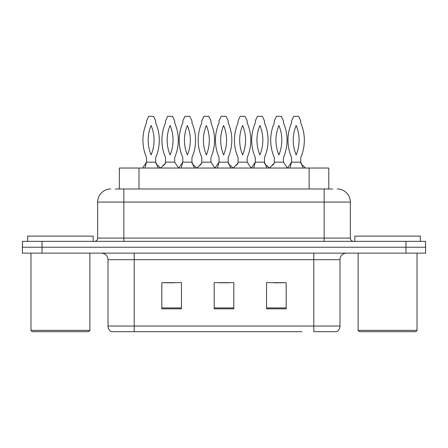 <?xml version="1.0" encoding="UTF-8"?>
<svg xmlns="http://www.w3.org/2000/svg" width="448" height="448" viewBox="0 0 448 448"><rect width="100%" height="100%" fill="white"/><g stroke="black" fill="none" stroke-linecap="round" stroke-linejoin="round"><path stroke-width="0.67" d="M119.347 188.983L119.347 168.034L328.782 168.034L328.782 188.983M339.987 326.043C339.909 328.485 338.839 330.361 336.778 331.671L313.802 331.671L313.802 326.043L339.987 326.043L339.987 259.672A6.546 6.546 0 0 1 346.534 253.126M301.89 331.671L111.222 331.671A6.546 6.546 0 0 1 108.013 326.043L108.013 259.672C107.626 255.696 105.442 253.518 101.466 253.126M425.6 253.126L425.6 247.234L22.4 247.234L22.4 253.126L42.034 253.126L42.034 247.234L22.4 247.234L22.4 241.343L42.034 241.343L42.034 247.234L425.6 247.234L425.6 253.126L42.034 253.126M286.182 308.829L286.182 282.649L266.543 282.649L266.543 308.829L286.182 308.829M181.457 308.829L181.457 282.649L161.818 282.649L161.818 308.829L181.457 308.829M233.817 308.829L233.817 282.649L214.183 282.649L214.183 308.829L233.817 308.829M164.763 282.778L174.58 282.778M273.549 282.778L283.366 282.778M219.156 282.778L228.973 282.778M115.646 188.983L332.651 188.983M115.349 188.983L123.855 188.983L123.855 202.07L97.675 202.07L97.675 238.073A3.27 3.27 0 0 1 94.399 241.343M110.762 188.983A13.093 13.093 0 0 0 97.675 202.07M337.238 188.983A13.093 13.093 0 0 1 350.325 202.07L350.325 238.073C350.504 240.044 351.596 241.136 353.601 241.343M425.6 247.234L425.6 241.343L42.034 241.343M160.507 168.034L158.262 165.855C156.615 164.618 155.82 163.761 155.87 163.29L155.697 162.148L158.172 168.034M142.565 168.034L146.53 162.148L146.53 157.539A43.529 43.529 0 0 1 146.53 122.875L146.53 120.91L148.669 116.329L153.558 116.329L155.697 120.91L155.697 122.875A43.529 43.529 0 0 1 155.697 157.539L155.697 162.148L146.53 162.148L144.922 168.034M151.116 154.935A38.293 38.293 0 0 1 151.116 125.479A38.293 38.293 0 0 1 151.116 154.935M160.703 168.034L165.34 163.29L165.519 162.148L174.681 162.148L174.681 157.539A43.529 43.529 0 0 0 174.681 122.875L174.681 120.91L172.547 116.329L167.658 116.329L165.519 120.91L165.519 122.875A43.529 43.529 0 0 0 165.519 157.539L165.519 162.148M178.651 168.034L174.681 162.148M170.1 125.479A38.293 38.293 0 0 0 170.1 154.935A38.293 38.293 0 0 0 170.1 125.479M196.773 168.034L194.527 165.855C192.875 164.618 192.08 163.761 192.136 163.29L191.957 162.148L194.432 168.034M178.825 168.034L182.795 162.148L182.795 157.539A43.529 43.529 0 0 1 182.795 122.875L182.795 120.91L184.929 116.329L189.823 116.329L191.957 120.91L191.957 122.875A43.529 43.529 0 0 1 191.957 157.539L191.957 162.148L182.795 162.148L181.182 168.034M187.376 154.935A38.293 38.293 0 0 1 187.376 125.479A38.293 38.293 0 0 1 187.376 154.935M233.033 168.034L230.787 165.855C229.141 164.618 228.34 163.761 228.396 163.29L228.217 162.148L230.698 168.034M215.085 168.034L219.055 162.148L219.055 157.539A43.529 43.529 0 0 1 219.055 122.875L219.055 120.91L221.194 116.329L226.083 116.329L228.217 120.91L228.217 122.875A43.529 43.529 0 0 1 228.217 157.539L228.217 162.148L219.055 162.148L217.448 168.034M223.636 154.935A38.293 38.293 0 0 1 223.636 125.479A38.293 38.293 0 0 1 223.636 154.935M269.293 168.034L267.047 165.855C265.401 164.618 264.606 163.761 264.656 163.29L264.482 162.148L266.958 168.034M251.35 168.034L255.315 162.148L255.315 157.539A43.529 43.529 0 0 1 255.315 122.875L255.315 120.91L257.454 116.329L262.343 116.329L264.482 120.91L264.482 122.875A43.529 43.529 0 0 1 264.482 157.539L264.482 162.148L255.315 162.148L253.708 168.034M259.902 154.935A38.293 38.293 0 0 1 259.902 125.479A38.293 38.293 0 0 1 259.902 154.935M305.558 168.034L303.313 165.855C301.661 164.618 300.866 163.761 300.922 163.29L300.742 162.148L303.218 168.034M287.61 168.034L291.581 162.148L291.581 157.539A43.529 43.529 0 0 1 291.581 122.875L291.581 120.91L293.714 116.329L298.609 116.329L300.742 120.91L300.742 122.875A43.529 43.529 0 0 1 300.742 157.539L300.742 162.148L291.581 162.148L289.968 168.034M296.162 154.935A38.293 38.293 0 0 1 296.162 125.479A38.293 38.293 0 0 1 296.162 154.935M196.969 168.034L201.606 163.29L201.779 162.148L210.946 162.148L210.946 157.539A43.529 43.529 0 0 0 210.946 122.875L210.946 120.91L208.807 116.329L203.918 116.329L201.779 120.91L201.779 122.875A43.529 43.529 0 0 0 201.779 157.539L201.779 162.148M214.911 168.034L210.946 162.148M206.366 125.479A38.293 38.293 0 0 0 206.366 154.935A38.293 38.293 0 0 0 206.366 125.479M233.229 168.034L237.866 163.29L238.045 162.148L247.206 162.148L247.206 157.539A43.529 43.529 0 0 0 247.206 122.875L247.206 120.91L245.067 116.329L240.178 116.329L238.045 120.91L238.045 122.875A43.529 43.529 0 0 0 238.045 157.539L238.045 162.148M251.177 168.034L247.206 162.148M242.626 125.479A38.293 38.293 0 0 0 242.626 154.935A38.293 38.293 0 0 0 242.626 125.479M269.489 168.034L274.126 163.29L274.305 162.148L283.466 162.148L283.466 157.539A43.529 43.529 0 0 0 283.466 122.875L283.466 120.91L281.333 116.329L276.438 116.329L274.305 120.91L274.305 122.875A43.529 43.529 0 0 0 274.305 157.539L274.305 162.148M287.437 168.034L283.466 162.148M278.886 125.479A38.293 38.293 0 0 0 278.886 154.935A38.293 38.293 0 0 0 278.886 125.479M88.575 331.671L32.284 331.671L30.974 330.366L89.886 330.366L88.575 331.671M30.974 253.126L30.974 330.366M89.886 253.126L89.886 330.366M93.156 241.343L93.156 236.107L27.703 236.107L27.703 241.343M415.716 331.671L359.425 331.671L358.114 330.366L417.026 330.366L415.716 331.671M358.114 253.126L358.114 330.366M417.026 253.126L417.026 330.366M420.297 241.343L420.297 236.107L354.844 236.107L354.844 241.343M138.986 188.983L138.986 168.034M309.148 188.983L309.148 168.034M313.802 253.126L313.802 259.672L108.013 259.672M339.987 259.672L313.802 259.672L313.802 326.043L134.198 326.043L134.198 331.671M108.013 326.043L134.198 326.043L134.198 253.126M405.966 253.126L405.966 241.343M233.817 307.922L214.183 307.922M181.457 307.922L161.818 307.922M286.182 307.922L266.543 307.922M123.855 241.343L123.855 238.073L350.325 238.073M97.675 238.073L123.855 238.073L123.855 202.07L324.145 202.07L324.145 241.343M350.325 202.07L324.145 202.07L324.145 188.983M162.949 165.855C164.601 164.618 165.396 163.761 165.34 163.29M199.214 165.855C200.861 164.618 201.656 163.761 201.606 163.29M235.474 165.855C237.121 164.618 237.922 163.761 237.866 163.29M271.734 165.855C273.386 164.618 274.182 163.761 274.126 163.29"/></g></svg>
